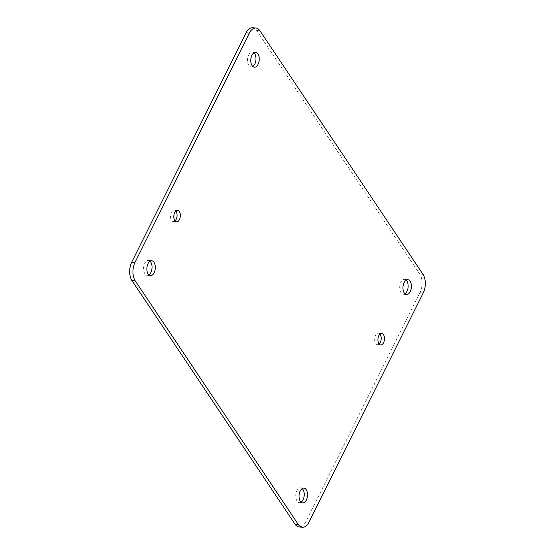 <?xml version="1.0" encoding="UTF-8"?>
<svg xmlns="http://www.w3.org/2000/svg" width="555" height="555" viewBox="0 0 555 555"><rect width="100%" height="100%" fill="white"/><g stroke="black" fill="none" stroke-linecap="round" stroke-linejoin="round"><path stroke-width="0.42" stroke-dasharray="2.77 2.08" d="M150.03 261.225A7.444 4.197 94.8 0 0 148.442 260.496A7.444 4.197 94.8 0 0 143.641 267.559A7.444 4.197 94.8 0 0 147.193 275.329A7.444 4.197 94.8 0 0 148.879 274.871M175.852 210.976A5.772 3.254 94.8 0 0 174.284 210.054A5.772 3.254 94.8 0 0 170.558 215.527A5.772 3.254 94.8 0 0 173.313 221.556A5.772 3.254 94.8 0 0 175.012 220.911M379.988 334.089A5.772 3.254 94.8 0 0 378.42 333.166A5.772 3.254 94.8 0 0 374.687 338.647A5.772 3.254 94.8 0 0 377.449 344.676A5.772 3.254 94.8 0 0 379.148 344.024M406.121 280.129A7.444 4.197 94.8 0 0 404.539 279.401A7.444 4.197 94.8 0 0 399.732 286.463A7.444 4.197 94.8 0 0 403.284 294.233A7.444 4.197 94.8 0 0 404.97 293.775M302.204 488.553A7.444 4.197 94.8 0 0 300.623 487.824A7.444 4.197 94.8 0 0 295.815 494.887A7.444 4.197 94.8 0 0 299.367 502.657A7.444 4.197 94.8 0 0 301.053 502.199M253.947 52.801A7.444 4.197 94.8 0 0 252.358 52.073A7.444 4.197 94.8 0 0 247.558 59.135A7.444 4.197 94.8 0 0 251.11 66.898A7.444 4.197 94.8 0 0 252.796 66.447M252.608 27.75A13.244 7.465 -85.2 0 1 256.694 30.525L419.74 274.094A13.244 7.465 -85.2 0 1 419.975 292.631L305.666 521.894A13.244 7.465 -85.2 0 1 299.117 526.972M305.666 521.894L308.941 522.172M419.975 292.631L423.243 292.908M419.74 274.094L423.007 274.364M256.694 30.525L259.962 30.802M151.716 260.767L148.442 260.496M150.46 275.599L147.193 275.329M177.551 210.324L174.284 210.054M176.58 221.833L173.313 221.556M381.687 333.444L378.42 333.166M380.716 344.946L377.449 344.676M407.807 279.671L404.539 279.401M406.558 294.504L403.284 294.233M303.89 488.102L300.623 487.824M302.642 502.927L299.367 502.657M255.633 52.343L252.358 52.073M254.377 67.176L251.11 66.898"/><path stroke-width="0.83" d="M148.879 274.871A7.444 4.197 94.8 0 0 151.91 269.043A7.444 4.197 94.8 0 0 150.738 262.05A7.444 4.197 94.8 0 0 150.03 261.225M175.012 220.911A5.772 3.254 94.8 0 0 176.067 211.261A5.772 3.254 94.8 0 0 175.852 210.976M379.148 344.024A5.772 3.254 94.8 0 0 380.196 334.374A5.772 3.254 94.8 0 0 379.988 334.089M404.97 293.775A7.444 4.197 94.8 0 0 408.001 287.948A7.444 4.197 94.8 0 0 406.829 280.955A7.444 4.197 94.8 0 0 406.121 280.129M301.053 502.199A7.444 4.197 94.8 0 0 304.084 496.378A7.444 4.197 94.8 0 0 302.912 489.385A7.444 4.197 94.8 0 0 302.204 488.553M252.796 66.447A7.444 4.197 94.8 0 0 255.827 60.62A7.444 4.197 94.8 0 0 254.655 53.627A7.444 4.197 94.8 0 0 253.947 52.801M302.392 527.25L299.117 526.972A13.244 7.465 -85.2 0 1 295.038 524.197L131.993 280.636A13.244 7.465 -85.2 0 1 131.757 262.092L246.059 32.828A13.244 7.465 -85.2 0 1 252.608 27.75L255.883 28.027A13.244 7.465 -85.2 0 1 259.962 30.802L423.007 274.364A13.244 7.465 -85.2 0 1 423.243 292.908L308.941 522.172A13.244 7.465 -85.2 0 1 302.392 527.25A13.244 7.465 -85.2 0 1 298.306 524.475L135.26 280.906A13.244 7.465 -85.2 0 1 135.025 262.369L249.334 33.106A13.244 7.465 -85.2 0 1 255.883 28.027M154.012 262.328A7.444 4.197 -85.2 0 1 154.887 270.764A7.444 4.197 -85.2 0 1 150.46 275.599A7.444 4.197 -85.2 0 1 146.908 267.836A7.444 4.197 -85.2 0 1 151.716 260.767A7.444 4.197 -85.2 0 1 154.012 262.328M179.334 211.538A5.772 3.254 -85.2 0 1 180.014 218.08A5.772 3.254 -85.2 0 1 176.58 221.833A5.772 3.254 -85.2 0 1 173.826 215.805A5.772 3.254 -85.2 0 1 177.551 210.324A5.772 3.254 -85.2 0 1 179.334 211.538M383.47 334.651A5.772 3.254 -85.2 0 1 384.143 341.193A5.772 3.254 -85.2 0 1 380.716 344.946A5.772 3.254 -85.2 0 1 377.962 338.925A5.772 3.254 -85.2 0 1 381.687 333.444A5.772 3.254 -85.2 0 1 383.47 334.651M410.103 281.232A7.444 4.197 -85.2 0 1 410.977 289.668A7.444 4.197 -85.2 0 1 406.558 294.504A7.444 4.197 -85.2 0 1 402.999 286.741A7.444 4.197 -85.2 0 1 407.807 279.671A7.444 4.197 -85.2 0 1 410.103 281.232M306.187 489.656A7.444 4.197 -85.2 0 1 307.061 498.092A7.444 4.197 -85.2 0 1 302.642 502.927A7.444 4.197 -85.2 0 1 299.083 495.164A7.444 4.197 -85.2 0 1 303.89 488.102A7.444 4.197 -85.2 0 1 306.187 489.656M257.929 53.904A7.444 4.197 -85.2 0 1 258.803 62.34A7.444 4.197 -85.2 0 1 254.377 67.176A7.444 4.197 -85.2 0 1 250.825 59.406A7.444 4.197 -85.2 0 1 255.633 52.343A7.444 4.197 -85.2 0 1 257.929 53.904M135.025 262.369L131.757 262.092M131.993 280.636L135.26 280.906M295.038 524.197L298.306 524.475M246.059 32.828L249.334 33.106"/></g></svg>

